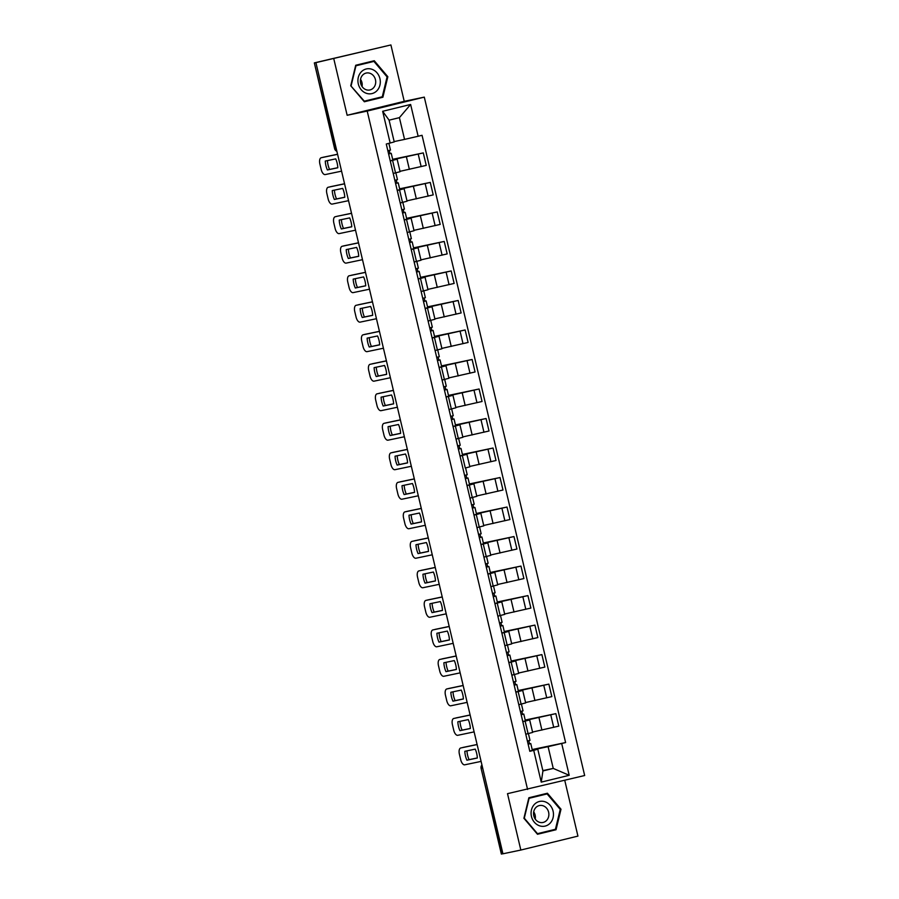 <?xml version="1.0" encoding="UTF-8"?>
<svg xmlns="http://www.w3.org/2000/svg" width="899" height="899" viewBox="0 0 899 899"><rect width="100%" height="100%" fill="white"/><g stroke="black" fill="none" stroke-linecap="round" stroke-linejoin="round"><path stroke-width="1.35" d="M390.908 44.95L315.92 62.638L502.934 853.792L520.836 850.049L507.508 793.671L584.665 775.522L424.294 97.126L404.235 101.329L390.908 44.95L314.335 62.896L335.046 148.515A3.888 3.427 78.2 0 0 336.822 151.054M520.836 850.049L577.933 836.104L564.763 780.388M333.821 58.896L347.149 115.274L367.208 111.071L527.578 789.468M315.92 62.638L314.796 62.818M502.923 853.735L501.361 854.05L481.1 768.353L501.811 853.971M532.556 732.056L558.785 726.122L555.84 713.637L525.308 720.47M525.128 721.133L528.084 733.618L532.646 732.427L529.691 719.942L522.825 721.695M528.084 733.618L525.78 734.18M525.207 720.043L555.84 713.637M525.387 720.818L529.691 719.942M525.578 702.546L551.817 696.613L548.862 684.117L518.33 690.96M518.79 704.67L525.668 702.917L522.712 690.432L515.846 692.185M518.229 690.533L548.862 684.117M518.408 691.297L522.712 690.432M518.599 673.036L544.839 667.092L541.883 654.607L511.351 661.45M511.823 675.16L518.689 673.407L515.745 660.922L508.868 662.675M511.25 661.023L541.883 654.607M511.43 661.788L515.745 660.922M511.632 643.515L537.86 637.582L534.905 625.097L504.373 631.93M504.845 645.651L511.722 643.898L508.767 631.401L501.889 633.166M504.272 631.514L534.905 625.097M504.451 632.278L508.767 631.401M504.654 614.006L530.882 608.072L527.938 595.587L497.394 602.42M497.866 616.141L504.744 614.377L501.788 601.892L494.911 603.645M497.293 601.993L527.938 595.587M497.484 602.768L501.788 601.892M497.675 584.496L523.903 578.563L520.959 566.078L490.427 572.91M490.888 586.62L497.765 584.867L494.81 572.382L487.943 574.135M490.326 572.483L520.959 566.078M490.506 573.247L494.81 572.382M490.697 554.986L516.936 549.042L513.981 536.557L483.448 543.401M483.92 557.11L490.787 555.357L487.831 542.872L480.965 544.625M483.347 542.974L513.981 536.557M483.527 543.738L487.831 542.872M483.718 525.466L509.958 519.532L507.002 507.047L476.47 513.88M476.942 527.601L483.808 525.848L480.864 513.363L473.987 515.116M476.369 513.464L507.002 507.047M476.549 514.228L480.864 513.363M476.751 495.956L502.979 490.022L500.024 477.538L469.492 484.37M469.963 498.091L476.83 496.327L473.885 483.842L467.008 485.606M469.39 483.954L500.024 477.538M469.57 484.718L473.885 483.842M469.772 466.446L496.001 460.513L493.045 448.028L462.513 454.86M465.57 467.941L469.862 466.817L466.907 454.332L460.03 456.085M462.412 454.433L493.045 448.028M462.603 455.209L466.907 454.332M462.794 436.936L489.022 431.003L486.078 418.518L455.535 425.351M456.007 439.06L462.884 437.307L459.928 424.822L453.051 426.576M455.445 424.924L486.078 418.518M455.624 425.688L459.928 424.822M455.815 407.427L482.055 401.482L479.1 388.997L448.567 395.841M449.028 409.551L455.905 407.798L452.95 395.313L446.084 397.066M448.466 395.414L479.1 388.997M448.646 396.178L452.95 395.313M448.837 377.906L475.077 371.972L472.121 359.488L441.589 366.32M442.061 380.041L448.927 378.288L445.983 365.803L439.105 367.556M441.488 365.904L472.121 359.488M441.667 366.668L445.983 365.803M441.87 348.396L468.098 342.463L465.143 329.978L434.61 336.81M435.082 350.52L441.948 348.767L439.004 336.282L432.127 338.046M434.509 336.383L465.143 329.978M434.689 337.159L439.004 336.282M434.891 318.887L461.12 312.953L458.164 300.468L427.632 307.301M428.104 321.01L434.981 319.257L432.026 306.773L425.148 308.526M427.531 306.874L458.164 300.468M427.71 307.649L432.026 306.773M427.913 289.377L454.141 283.443L451.197 270.947L420.653 277.791M421.125 291.501L428.003 289.748L425.047 277.263L418.17 279.016M420.552 277.364L451.197 270.947M420.743 278.128L425.047 277.263M420.934 259.867L447.163 253.923L444.218 241.438L413.686 248.281M414.147 261.991L421.024 260.238L418.069 247.753L411.203 249.506M413.585 247.854L444.218 241.438M413.765 248.618L418.069 247.753M413.956 230.346L440.195 224.413L437.24 211.928L406.708 218.76M411.349 238.662L409.798 231.841L407.18 232.526L414.046 230.728L411.101 218.232L404.224 219.997M406.606 218.345L437.24 211.928M406.786 219.109L411.101 218.232M406.989 200.837L433.217 194.903L430.261 182.418L399.729 189.251M400.201 202.972L407.067 201.207L404.123 188.723L397.246 190.476M399.628 188.824L430.261 182.418M399.808 189.599L404.123 188.723M400.01 171.327L426.238 165.394L423.283 152.909L392.751 159.741M393.223 173.451L400.1 171.698L397.144 159.213L390.267 160.966M392.649 159.314L423.283 152.909M392.829 160.078L397.144 159.213M542.85 770.6L553.245 768.42L548.098 746.664L532.275 749.98M532.365 750.328L537.782 749.193L542.929 770.949L553.245 768.42L569.202 775.298L541.243 782.13L533.725 750.35L537.782 749.193M394.155 141.581L404.55 139.401L399.403 117.645L389.087 120.163L394.234 141.918L386.267 144.031L529.814 751.306L533.725 750.35M390.177 143.076L382.659 111.296L410.629 104.464L418.136 136.255L404.55 139.401M548.098 746.664L565.606 742.563L422.047 135.3L418.136 136.255M561.695 743.518L569.202 775.298M424.294 97.126L367.208 111.071M528.859 797.761L523.903 818.281L537.49 834.272L556.043 829.743L560.998 809.224L547.412 793.233L528.859 797.761M404.235 101.329L347.149 115.274M355.712 65.256L350.745 85.776L364.342 101.767L382.884 97.238L387.84 76.718L374.254 60.727L355.712 65.256M532.174 749.552L565.606 742.563M528.814 740.686L529.533 743.743M521.836 711.176L522.566 714.233M514.857 681.667L515.588 684.723M507.89 652.157L508.609 655.214M500.912 622.636L501.631 625.704M493.933 593.126L494.652 596.183M486.955 563.617L487.685 566.673M479.976 534.107L480.707 537.164M473.009 504.597L473.728 507.654M466.03 475.077L466.75 478.144M459.052 445.567L459.771 448.623M452.073 416.057L452.804 419.114M445.095 386.548L445.825 389.604M438.128 357.038L438.847 360.094M431.149 327.517L431.868 330.574M424.171 298.007L424.89 301.064M417.192 268.498L417.911 271.554M410.214 238.988L410.944 242.045M403.235 209.467L403.966 212.535M396.268 179.957L396.987 183.014M389.289 150.448L390.009 153.504M541.243 782.13L542.929 770.949M399.403 117.645L410.629 104.464M389.087 120.163L382.659 111.296M537.4 834.16L552.379 830.024M560.246 809.403L555.436 829.283L537.467 833.665L524.297 818.18L529.106 798.29L547.075 793.907L560.246 809.403L560.998 809.224M552.267 830.53L556.043 829.743M364.241 101.654L379.232 97.519M387.076 76.876L387.84 76.718M379.108 98.025L382.884 97.238M529.949 740.36L527.387 741.046M530.005 740.36L528.398 733.55L525.78 734.236M477.335 757.936L469.076 759.666A12.148 5.742 76.3 0 1 466.974 750.845M462.839 747.474A5.832 2.753 76.3 0 1 462.884 747.462A5.832 2.753 76.3 0 1 462.929 747.451L477.099 744.484M528.084 743.956L530.77 743.574L528.151 744.26M532.32 750.395L529.758 751.07M466.918 760.194L477.335 758.014A12.148 5.742 76.3 0 0 475.234 749.125L464.817 751.306A12.148 5.742 76.3 0 0 466.918 760.194L469.076 759.666M477.111 744.563L460.76 747.979A5.832 2.753 -103.7 0 0 460.715 747.99A5.832 2.753 -103.7 0 0 459.4 754.216L460.704 759.711A5.832 2.753 -103.7 0 0 464.738 764.813L481.1 761.397M522.971 710.851L520.42 711.525M521.386 704.041L518.802 704.715M470.357 728.426L462.097 730.157A12.148 5.742 76.3 0 1 460.007 721.335M455.86 717.964A5.832 2.753 76.3 0 1 455.905 717.953A5.832 2.753 76.3 0 1 455.95 717.941L470.121 714.975M521.105 714.447L523.791 714.064L521.173 714.75M525.342 720.874L522.791 721.56M459.94 730.685L470.357 728.505A12.148 5.742 76.3 0 0 468.255 719.605L457.838 721.796A12.148 5.742 76.3 0 0 459.94 730.685L462.097 730.157M470.143 715.042L453.781 718.47A5.832 2.753 -103.7 0 0 453.748 718.481A5.832 2.753 -103.7 0 0 452.422 724.706L453.725 730.19A5.832 2.753 -103.7 0 0 457.76 735.303L474.121 731.887M515.992 681.341L513.441 682.015M514.408 674.531L511.834 675.205M463.378 698.916L455.119 700.647A12.148 5.742 76.3 0 1 453.029 691.825M448.893 688.454A5.832 2.753 76.3 0 1 448.927 688.443A5.832 2.753 76.3 0 1 448.972 688.432L463.142 685.465M514.183 685.162L516.813 684.555L514.127 684.937M518.363 691.365L515.812 692.039M452.961 701.175L463.378 698.984A12.148 5.742 76.3 0 0 461.277 690.095L450.86 692.275A12.148 5.742 76.3 0 0 452.961 701.175L455.119 700.647M463.165 685.532L446.803 688.96A5.832 2.753 -103.7 0 0 446.769 688.971A5.832 2.753 -103.7 0 0 445.454 695.197L446.747 700.681A5.832 2.753 -103.7 0 0 450.792 705.794L467.143 702.366M550.199 823.113A12.642 11.136 78.2 0 0 550.188 805.347A12.642 11.136 78.2 0 0 534.343 804.459A12.642 11.136 78.2 0 0 534.354 822.225A12.642 11.136 78.2 0 0 550.199 823.113M546.637 820.394A8.653 7.619 78.2 0 0 547.907 810.201A8.653 7.619 78.2 0 0 539.434 805.538A8.653 7.619 78.2 0 0 535.782 807.628A8.653 7.619 78.2 0 0 534.512 817.82A8.653 7.619 78.2 0 0 542.985 822.473A8.653 7.619 78.2 0 0 546.637 820.394M535.208 819.023A8.653 7.619 78.2 0 0 533.703 811.819M528.747 798.256L547.075 793.907M377.041 90.608A12.642 11.136 78.2 0 0 377.029 72.841A12.642 11.136 78.2 0 0 361.184 71.954A12.642 11.136 78.2 0 0 361.196 89.72A12.642 11.136 78.2 0 0 377.041 90.608M373.478 87.888A8.653 7.619 78.2 0 0 374.748 77.696A8.653 7.619 78.2 0 0 366.275 73.033A8.653 7.619 78.2 0 0 362.623 75.123A8.653 7.619 78.2 0 0 361.353 85.315A8.653 7.619 78.2 0 0 369.826 89.979A8.653 7.619 78.2 0 0 373.478 87.888M362.05 86.518A8.653 7.619 78.2 0 0 360.544 79.326M351.149 85.675L355.948 65.784L373.917 61.402L387.087 76.898L382.277 96.777L364.309 101.16L350.756 85.753M355.588 65.751L373.917 61.402M509.025 651.831L506.463 652.505M507.429 645.01L504.856 645.696M456.4 669.407L448.151 671.126A12.148 5.742 76.3 0 1 446.05 662.316M441.915 658.933A5.832 2.753 76.3 0 1 441.948 658.922A5.832 2.753 76.3 0 1 441.993 658.911L456.164 655.955M507.148 655.416L509.834 655.045L507.227 655.719M511.385 661.855L508.834 662.529M445.983 671.654L456.4 669.474A12.148 5.742 76.3 0 0 454.298 660.585L443.881 662.765A12.148 5.742 76.3 0 0 445.983 671.654L448.151 671.126M456.186 656.023L439.836 659.45A5.832 2.753 -103.7 0 0 439.791 659.45A5.832 2.753 -103.7 0 0 438.476 665.687L439.768 671.171A5.832 2.753 -103.7 0 0 443.814 676.284L460.164 672.857M502.047 622.322L499.484 622.996M500.451 615.5L497.877 616.186M449.421 639.886L441.173 641.616A12.148 5.742 76.3 0 1 439.072 632.806M434.936 629.424A5.832 2.753 76.3 0 1 434.981 629.412A5.832 2.753 76.3 0 1 435.015 629.401L449.197 626.434M500.181 625.906L502.856 625.524L500.249 626.21M504.418 632.345L501.856 633.02M439.004 642.144L449.433 639.964A12.148 5.742 76.3 0 0 447.331 631.076L436.903 633.256A12.148 5.742 76.3 0 0 439.004 642.144L441.173 641.616M449.208 626.513L432.857 629.929A5.832 2.753 -103.7 0 0 432.812 629.941A5.832 2.753 -103.7 0 0 431.498 636.177L432.79 641.661A5.832 2.753 -103.7 0 0 436.835 646.774L453.186 643.347M495.068 592.801L492.506 593.486M495.124 592.801L493.517 585.991L490.899 586.676M442.443 610.376L434.195 612.107A12.148 5.742 76.3 0 1 432.093 603.285M442.229 596.992L425.879 600.42A5.832 2.753 -103.7 0 0 425.834 600.431L428.003 599.903A5.832 2.753 76.3 0 1 428.003 599.903A5.832 2.753 76.3 0 1 428.048 599.891L442.218 596.925M493.203 596.397L495.888 596.015L493.27 596.7M497.439 602.836L494.877 603.51M432.037 612.635L442.454 610.455A12.148 5.742 76.3 0 0 440.353 601.566L429.924 603.746A12.148 5.742 76.3 0 0 432.037 612.635L434.195 612.107M425.834 600.431A5.832 2.753 -103.7 0 0 424.519 606.656L425.823 612.152A5.832 2.753 -103.7 0 0 429.857 617.253L446.219 613.837M488.09 563.291L485.539 563.965M488.146 563.291L486.539 556.481L483.92 557.155M435.476 580.866L427.216 582.597A12.148 5.742 76.3 0 1 425.126 573.776M420.979 570.404A5.832 2.753 76.3 0 1 421.024 570.393A5.832 2.753 76.3 0 1 421.069 570.382L435.24 567.415M486.224 566.887L488.91 566.505L486.292 567.19M490.461 573.315L487.91 574M425.058 583.125L435.476 580.945A12.148 5.742 76.3 0 0 433.374 572.045L422.957 574.225A12.148 5.742 76.3 0 0 425.058 583.125L427.216 582.597M435.262 567.483L418.9 570.91A5.832 2.753 -103.7 0 0 418.855 570.921A5.832 2.753 -103.7 0 0 417.541 577.147L418.844 582.631A5.832 2.753 -103.7 0 0 422.878 587.744L439.24 584.328M481.111 533.781L478.56 534.456M479.527 526.971L476.953 527.646M428.497 551.357L420.238 553.076A12.148 5.742 76.3 0 1 418.147 544.266M414.001 540.883A5.832 2.753 76.3 0 1 414.046 540.872A5.832 2.753 76.3 0 1 414.091 540.872L428.261 537.905M479.246 537.366L481.931 536.995L479.313 537.669M483.482 543.805L480.931 544.479M418.08 553.604L428.497 551.424A12.148 5.742 76.3 0 0 426.396 542.535L415.979 544.715A12.148 5.742 76.3 0 0 418.08 553.604L420.238 553.076M428.284 537.973L411.922 541.4A5.832 2.753 -103.7 0 0 411.888 541.412A5.832 2.753 -103.7 0 0 410.573 547.637L411.866 553.121A5.832 2.753 -103.7 0 0 415.911 558.234L432.262 554.807M474.133 504.272L471.582 504.946M472.548 497.45L469.975 498.136M421.519 521.847L413.27 523.566A12.148 5.742 76.3 0 1 411.169 514.756M407.033 511.374A5.832 2.753 76.3 0 1 407.067 511.362A5.832 2.753 76.3 0 1 407.112 511.351L421.283 508.385M472.267 507.856L474.953 507.486L472.346 508.16M476.504 514.295L473.953 514.97M411.101 524.095L421.519 521.914A12.148 5.742 76.3 0 0 419.417 513.026L409 515.206A12.148 5.742 76.3 0 0 411.101 524.095L413.27 523.566M421.305 508.463L404.955 511.879A5.832 2.753 -103.7 0 0 404.91 511.891A5.832 2.753 -103.7 0 0 403.595 518.127L404.887 523.611A5.832 2.753 -103.7 0 0 408.933 528.724L425.283 525.297M467.165 474.751L464.603 475.436M414.54 492.326L406.292 494.057A12.148 5.742 76.3 0 1 404.19 485.235M400.055 481.864A5.832 2.753 76.3 0 1 400.1 481.853A5.832 2.753 76.3 0 1 400.134 481.842L414.315 478.875M465.289 478.347L467.974 477.965L465.367 478.65M469.536 484.786L466.974 485.46M404.123 494.585L414.551 492.405A12.148 5.742 76.3 0 0 412.439 483.516L402.022 485.696A12.148 5.742 76.3 0 0 404.123 494.585L406.292 494.057M414.327 478.953L397.976 482.37A5.832 2.753 -103.7 0 0 397.931 482.381A5.832 2.753 -103.7 0 0 396.616 488.618L397.909 494.102A5.832 2.753 -103.7 0 0 401.954 499.215L418.305 495.787M460.187 445.241L457.625 445.926M458.602 438.431L456.018 439.105M407.562 462.816L399.313 464.547A12.148 5.742 76.3 0 1 397.212 455.726M393.077 452.354A5.832 2.753 76.3 0 1 393.121 452.343A5.832 2.753 76.3 0 1 393.166 452.332L407.337 449.365M458.321 448.837L461.007 448.455L458.389 449.14M462.558 455.276L459.996 455.95M397.144 465.075L407.573 462.895A12.148 5.742 76.3 0 0 405.471 454.006L395.043 456.186A12.148 5.742 76.3 0 0 397.144 465.075L399.313 464.547M407.348 449.433L390.998 452.86A5.832 2.753 -103.7 0 0 390.953 452.871A5.832 2.753 -103.7 0 0 389.638 459.097L390.941 464.592A5.832 2.753 -103.7 0 0 394.976 469.694L411.326 466.278M453.208 415.731L450.657 416.406M453.265 415.731L451.658 408.921L449.039 409.596M400.594 433.307L392.335 435.037A12.148 5.742 76.3 0 1 390.233 426.216M386.098 422.845A5.832 2.753 76.3 0 1 386.143 422.833A5.832 2.753 76.3 0 1 386.188 422.822L400.358 419.855M451.343 419.327L454.029 418.945L451.41 419.619M455.579 425.755L453.017 426.441M390.177 435.566L400.594 433.385A12.148 5.742 76.3 0 0 398.493 424.485L388.076 426.665A12.148 5.742 76.3 0 0 390.177 435.566L392.335 435.037M400.37 419.923L384.019 423.35A5.832 2.753 -103.7 0 0 383.974 423.362A5.832 2.753 -103.7 0 0 382.659 429.587L383.963 435.071A5.832 2.753 -103.7 0 0 387.997 440.184L404.359 436.757M446.23 386.222L443.679 386.896M446.286 386.222L444.679 379.412L442.061 380.086M393.616 403.797L385.356 405.516A12.148 5.742 76.3 0 1 383.266 396.706M379.12 393.324A5.832 2.753 76.3 0 1 379.164 393.312A5.832 2.753 76.3 0 1 379.209 393.312L393.38 390.346M444.364 389.806L447.05 389.436L444.432 390.11M448.601 396.245L446.05 396.92M383.199 406.045L393.616 403.865A12.148 5.742 76.3 0 0 391.514 394.976L381.097 397.156A12.148 5.742 76.3 0 0 383.199 406.045L385.356 405.516M393.402 390.413L377.041 393.841A5.832 2.753 -103.7 0 0 377.007 393.841A5.832 2.753 -103.7 0 0 375.692 400.077L376.984 405.561A5.832 2.753 -103.7 0 0 381.03 410.674L397.38 407.247M439.251 356.712L436.7 357.386M437.667 349.891L435.094 350.576M386.637 374.276L378.389 376.007A12.148 5.742 76.3 0 1 376.288 367.197M372.152 363.814A5.832 2.753 76.3 0 1 372.186 363.803A5.832 2.753 76.3 0 1 372.231 363.792L386.401 360.825M437.386 360.297L440.072 359.926L437.465 360.6M441.623 366.736L439.072 367.41M376.22 376.535L386.637 374.355A12.148 5.742 76.3 0 0 384.536 365.466L374.119 367.646A12.148 5.742 76.3 0 0 376.22 376.535L378.389 376.007M386.424 360.904L370.073 364.32A5.832 2.753 -103.7 0 0 370.028 364.331A5.832 2.753 -103.7 0 0 368.714 370.568L370.006 376.052A5.832 2.753 -103.7 0 0 374.051 381.165L390.402 377.737M432.284 327.191L429.722 327.877M430.688 320.381L428.115 321.067M379.659 344.767L371.411 346.497A12.148 5.742 76.3 0 1 369.309 337.676M365.174 334.304A5.832 2.753 76.3 0 1 365.219 334.293A5.832 2.753 76.3 0 1 365.252 334.282L379.434 331.315M430.407 330.787L433.093 330.405L430.486 331.09M434.655 337.226L432.093 337.9M369.242 347.025L379.659 344.845A12.148 5.742 76.3 0 0 377.558 335.956L367.14 338.136A12.148 5.742 76.3 0 0 369.242 347.025L371.411 346.497M379.445 331.394L363.095 334.81A5.832 2.753 -103.7 0 0 363.05 334.821A5.832 2.753 -103.7 0 0 361.735 341.047L363.027 346.542A5.832 2.753 -103.7 0 0 367.073 351.644L383.423 348.228M425.306 297.681L422.744 298.356M423.721 290.871L421.137 291.546M372.68 315.257L364.432 316.987A12.148 5.742 76.3 0 1 362.331 308.166M358.195 304.795A5.832 2.753 76.3 0 1 358.24 304.783A5.832 2.753 76.3 0 1 358.274 304.772L372.456 301.806M423.44 301.277L426.126 300.895L423.508 301.581M427.677 307.705L425.115 308.391M362.263 317.516L372.692 315.335A12.148 5.742 76.3 0 0 370.59 306.435L360.162 308.627A12.148 5.742 76.3 0 0 362.263 317.516L364.432 316.987M372.467 301.873L356.116 305.3A5.832 2.753 -103.7 0 0 356.071 305.312A5.832 2.753 -103.7 0 0 354.757 311.537L356.06 317.021A5.832 2.753 -103.7 0 0 360.094 322.134L376.445 318.718M418.327 268.172L415.765 268.846M416.743 261.362L414.158 262.036M365.713 285.747L357.454 287.478A12.148 5.742 76.3 0 1 355.352 278.656M351.217 275.285A5.832 2.753 76.3 0 1 351.262 275.274A5.832 2.753 76.3 0 1 351.307 275.263L365.477 272.296M416.462 271.768L419.148 271.386L416.529 272.06M420.698 278.196L418.136 278.87M355.296 288.006L365.713 285.815A12.148 5.742 76.3 0 0 363.612 276.926L353.195 279.106A12.148 5.742 76.3 0 0 355.296 288.006L357.454 287.478M365.488 272.363L349.138 275.791A5.832 2.753 -103.7 0 0 349.093 275.802A5.832 2.753 -103.7 0 0 347.778 282.028L349.082 287.511A5.832 2.753 -103.7 0 0 353.116 292.624L369.478 289.197M411.405 238.662L408.798 239.336M358.735 256.237L350.475 257.957A12.148 5.742 76.3 0 1 348.385 249.147M358.521 242.854L342.159 246.281A5.832 2.753 -103.7 0 0 342.126 246.281L344.283 245.753A5.832 2.753 76.3 0 1 344.283 245.753A5.832 2.753 76.3 0 1 344.328 245.742L358.499 242.786M409.483 242.247L412.169 241.876L409.551 242.55M413.72 248.686L411.169 249.36M348.318 258.485L358.735 256.305A12.148 5.742 76.3 0 0 356.633 247.416L346.216 249.596A12.148 5.742 76.3 0 0 348.318 258.485L350.475 257.957M342.126 246.281A5.832 2.753 -103.7 0 0 340.811 252.518L342.103 258.002A5.832 2.753 -103.7 0 0 346.137 263.115L362.499 259.687M404.37 209.152L401.819 209.827M404.426 209.141L402.819 202.331L400.212 203.017M351.756 226.717L343.508 228.447A12.148 5.742 76.3 0 1 341.406 219.637M351.543 213.344L337.305 216.243A5.832 2.753 76.3 0 1 337.305 216.243A5.832 2.753 76.3 0 1 337.35 216.232L351.52 213.265M402.505 212.737L405.191 212.355L402.583 213.041M406.741 219.176L404.19 219.85M341.339 228.975L351.756 226.795A12.148 5.742 76.3 0 0 349.655 217.906L339.238 220.086A12.148 5.742 76.3 0 0 341.339 228.975L343.508 228.447M337.35 216.232L335.181 216.76A5.832 2.753 -103.7 0 0 335.147 216.771A5.832 2.753 -103.7 0 0 333.832 223.008L335.125 228.492A5.832 2.753 -103.7 0 0 339.17 233.605L355.521 230.178M397.403 179.631L394.841 180.317M395.807 172.822L393.234 173.507M344.778 197.207L336.529 198.937A12.148 5.742 76.3 0 1 334.428 190.116M330.293 186.745A5.832 2.753 76.3 0 1 330.326 186.734A5.832 2.753 76.3 0 1 330.371 186.722L344.542 183.756M395.582 183.452L398.212 182.845L395.526 183.227M399.763 189.667L397.212 190.341M334.361 199.466L344.778 197.286A12.148 5.742 76.3 0 0 342.676 188.397L332.259 190.577A12.148 5.742 76.3 0 0 334.361 199.466L336.529 198.937M344.564 183.823L328.214 187.25A5.832 2.753 -103.7 0 0 328.169 187.262A5.832 2.753 -103.7 0 0 326.854 193.487L328.146 198.982A5.832 2.753 -103.7 0 0 332.192 204.084L348.542 200.668M390.424 150.122L387.862 150.796M337.799 167.697L329.551 169.428A12.148 5.742 76.3 0 1 327.45 160.606M323.314 157.235A5.832 2.753 76.3 0 1 323.359 157.224A5.832 2.753 76.3 0 1 323.393 157.213L337.575 154.246M388.559 153.718L391.234 153.336L388.626 154.021M392.796 160.146L390.233 160.831M327.382 169.956L337.81 167.776A12.148 5.742 76.3 0 0 335.709 158.876L325.281 161.056A12.148 5.742 76.3 0 0 327.382 169.956L329.551 169.428M337.586 154.313L321.235 157.741A5.832 2.753 -103.7 0 0 321.19 157.752A5.832 2.753 -103.7 0 0 319.875 163.978L321.179 169.462A5.832 2.753 -103.7 0 0 325.213 174.575L341.564 171.158M406.415 156.875L409.371 169.372M413.394 186.396L416.349 198.881M420.372 215.906L423.317 228.391M427.351 245.416L430.295 257.901M434.318 274.925L437.274 287.41M441.297 304.446L444.252 316.931M448.275 333.956L451.231 346.441M455.254 363.466L458.198 375.951M462.232 392.975L465.176 405.46M469.199 422.485L472.155 434.97M476.178 452.006L479.133 464.491M483.156 481.516L486.112 494.001M490.135 511.025L493.079 523.51M497.113 540.535L500.058 553.02M504.081 570.045L507.036 582.541M511.059 599.566L514.014 612.05M518.038 629.075L520.993 641.56M525.016 658.585L527.971 671.07M531.994 688.095L534.939 700.579M538.962 717.604L541.917 730.1M399.549 189.914L402.505 202.399M406.528 219.423L409.483 231.92M413.506 248.944L416.462 261.429M420.485 278.454L423.44 290.939M427.463 307.964L430.407 320.449M434.442 337.473L437.386 349.958M441.409 366.994L444.364 379.479M448.387 396.504L451.343 408.989M455.366 426.014L458.321 438.498M462.344 455.523L465.289 468.008M469.323 485.033L472.267 497.529M476.29 514.554L479.246 527.039M483.269 544.064L486.224 556.548M490.247 573.573L493.203 586.058M497.226 603.083L500.17 615.568M504.204 632.593L507.148 645.089M511.171 662.114L514.127 674.598M518.15 691.623L521.105 704.108M392.582 160.404L395.526 172.889M425.182 183.654L428.138 196.139M432.161 213.164L435.116 225.649M439.139 242.685L442.094 255.17M446.118 272.195L449.073 284.68M453.096 301.704L456.04 314.189M460.074 331.214L463.019 343.699M467.042 360.724L469.997 373.22M474.02 390.245L476.976 402.73M480.999 419.754L483.954 432.239M487.977 449.264L490.921 461.749M494.956 478.774L497.9 491.259M501.923 508.295L504.878 520.779M508.901 537.804L511.857 550.289M515.88 567.314L518.835 579.799M522.858 596.824L525.803 609.308M529.837 626.333L532.781 638.818M536.804 655.854L539.76 668.339M543.783 685.364L546.738 697.849M550.761 714.874L553.717 727.358M418.215 154.145L421.159 166.63M481.988 765.184A3.888 3.427 78.2 0 0 481.549 768.274L482.662 768.038M336.159 148.279L334.597 148.593A3.888 3.888 0 0 0 336.867 151.29M446.803 688.96L448.972 688.432M425.879 600.42L428.048 599.891M404.955 511.879L407.112 511.351M390.998 452.86L393.166 452.332M384.019 423.35L386.188 422.822M363.095 334.81L365.252 334.282M342.159 246.281L344.328 245.742M321.235 157.741L323.393 157.213M334.597 148.593L314.335 62.896M481.931 764.925A3.888 3.888 0 0 0 481.1 768.353M532.377 750.384L530.77 743.574M523.027 710.851L521.42 704.041M525.398 720.874L523.791 714.064M516.048 681.341L514.442 674.531M518.42 691.365L516.813 684.555M446.769 688.971L448.927 688.443M509.081 651.831L507.463 645.01M511.452 661.855L509.834 655.045M502.103 622.31L500.496 615.5M504.474 632.345L502.856 625.524M497.495 602.824L495.888 596.015M490.517 573.315L488.91 566.505M481.167 533.781L479.56 526.971M483.538 543.805L481.931 536.995M474.2 504.26L472.582 497.45M476.56 514.295L474.953 507.486M404.91 511.891L407.067 511.362M467.222 474.751L465.603 467.941M469.593 484.775L467.974 477.965M460.243 445.241L458.636 438.431M462.614 455.265L461.007 448.455M390.953 452.871L393.121 452.343M455.636 425.755L454.029 418.945M383.974 423.362L386.143 422.833M448.657 396.245L447.05 389.436M439.308 356.701L437.701 349.891M441.679 366.736L440.072 359.926M432.34 327.191L430.722 320.381M434.711 337.215L433.093 330.405M363.05 334.821L365.219 334.293M425.362 297.681L423.755 290.871M427.733 307.705L426.126 300.895M418.383 268.172L416.776 261.362M420.754 278.196L419.148 271.386M413.776 248.686L412.169 241.876M406.798 219.176L405.191 212.355M397.459 179.631L395.841 172.822M399.83 189.655L398.212 182.845M390.481 150.122L388.885 143.391M392.852 160.146L391.234 153.336M321.19 157.752L323.359 157.224"/></g></svg>
